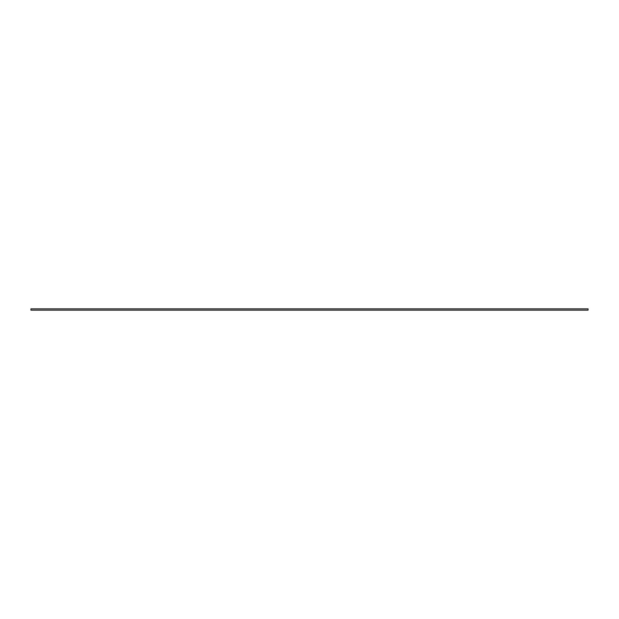 <?xml version="1.0" encoding="UTF-8"?>
<svg xmlns="http://www.w3.org/2000/svg" width="619" height="619" viewBox="0 0 619 619"><rect width="100%" height="100%" fill="white"/><g stroke="black" fill="none" stroke-linecap="round" stroke-linejoin="round"><path stroke-width="0.93" d="M588.05 309.5L588.05 310.15L30.95 310.15L30.95 308.85L588.05 308.85L588.05 309.5"/></g></svg>
